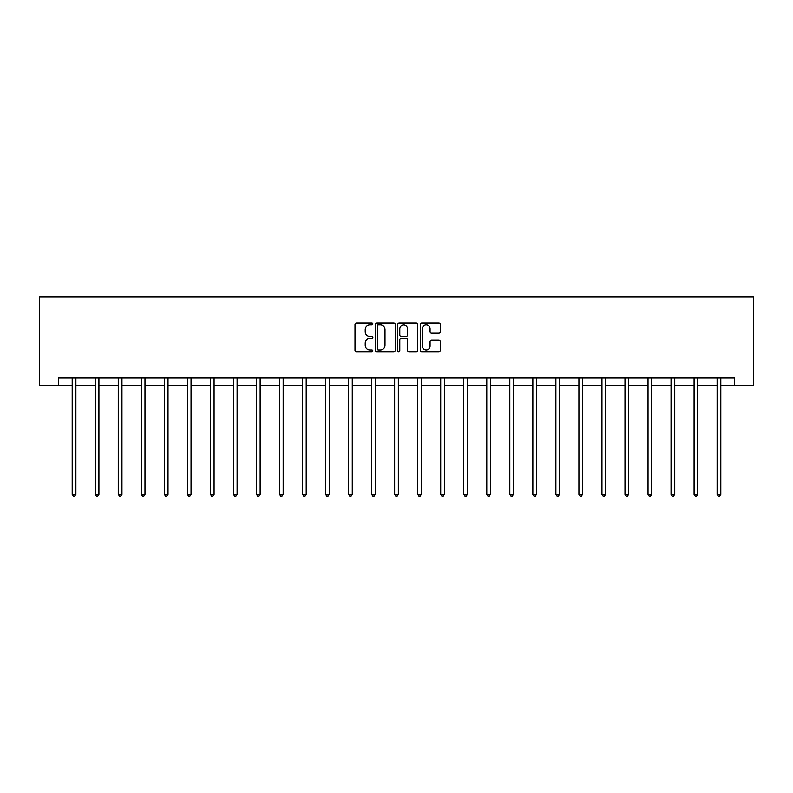 <?xml version="1.0" encoding="UTF-8"?>
<svg xmlns="http://www.w3.org/2000/svg" width="793" height="793" viewBox="0 0 793 793"><rect width="100%" height="100%" fill="white"/><g stroke="black" fill="none" stroke-linecap="round" stroke-linejoin="round"><path stroke-width="1.19" d="M372.879 323.95A1.011 1.011 0 0 0 371.867 322.939L356.463 322.939A1.447 1.447 0 0 0 355.016 324.387L355.016 350.476A1.447 1.447 0 0 0 356.463 351.923L371.867 351.923A1.011 1.011 0 0 0 372.879 350.902A1.011 1.011 0 0 0 371.867 349.891L369.875 349.891A4.639 4.639 0 0 1 365.236 345.252L365.236 343.082A4.639 4.639 0 0 1 369.875 338.442L371.867 338.442A1.011 1.011 0 0 0 372.879 337.431A1.011 1.011 0 0 0 371.867 336.41L369.875 336.41A4.639 4.639 0 0 1 365.236 331.781L365.236 329.601A4.639 4.639 0 0 1 369.875 324.961L371.867 324.961A1.011 1.011 0 0 0 372.879 323.95M438.856 333.149A1.447 1.447 0 0 0 440.303 331.702L440.303 324.387A1.447 1.447 0 0 0 438.856 322.939L421.757 322.939A1.447 1.447 0 0 0 420.3 324.387L420.3 350.476A1.447 1.447 0 0 0 421.757 351.923L438.856 351.923A1.447 1.447 0 0 0 440.303 350.476L440.303 341.634A1.447 1.447 0 0 0 438.856 340.177L431.531 340.177A1.447 1.447 0 0 0 430.084 341.634L430.084 346.016A3.876 3.876 0 0 1 426.208 349.891A3.876 3.876 0 0 1 422.332 346.016L422.332 328.837A3.876 3.876 0 0 1 426.208 324.961A3.876 3.876 0 0 1 430.084 328.837L430.084 331.702A1.447 1.447 0 0 0 431.531 333.149L438.856 333.149M58.404 385.408L58.404 378.033L734.596 378.033L734.596 385.408L753.35 385.408L753.35 296.83L39.65 296.83L39.65 385.408L72.203 385.408M395.231 324.387A1.447 1.447 0 0 0 393.784 322.939L376.685 322.939A1.447 1.447 0 0 0 375.238 324.387L375.238 350.476A1.447 1.447 0 0 0 376.685 351.923L393.784 351.923A1.447 1.447 0 0 0 395.231 350.476L395.231 324.387M399.216 322.939L416.315 322.939A1.447 1.447 0 0 1 417.762 324.387L417.762 350.476A1.447 1.447 0 0 1 416.315 351.923L409 351.923A1.447 1.447 0 0 1 407.552 350.476L407.552 339.89A1.447 1.447 0 0 0 406.105 338.442L401.248 338.442A1.447 1.447 0 0 0 399.801 339.89L399.801 350.902A1.011 1.011 0 0 1 398.78 351.923A1.011 1.011 0 0 1 397.769 350.902L397.769 324.387A1.447 1.447 0 0 1 399.216 322.939M75.9 385.408L95.239 385.408M98.927 385.408L118.266 385.408M121.963 385.408L141.303 385.408M144.99 385.408L164.329 385.408M168.027 385.408L187.366 385.408M191.054 385.408L210.393 385.408M214.09 385.408L233.429 385.408M237.117 385.408L256.466 385.408M260.154 385.408L279.493 385.408M283.18 385.408L302.529 385.408M306.217 385.408L325.556 385.408M329.254 385.408L348.593 385.408M352.28 385.408L371.62 385.408M375.317 385.408L394.656 385.408M398.344 385.408L417.683 385.408M421.38 385.408L440.72 385.408M444.407 385.408L463.746 385.408M467.444 385.408L486.783 385.408M490.471 385.408L509.82 385.408M513.507 385.408L532.846 385.408M536.534 385.408L555.883 385.408M559.571 385.408L578.91 385.408M582.607 385.408L601.946 385.408M605.634 385.408L624.973 385.408M628.671 385.408L648.01 385.408M651.697 385.408L671.037 385.408M674.734 385.408L694.073 385.408M697.761 385.408L717.1 385.408M720.797 385.408L734.596 385.408M378.281 324.961A1.011 1.011 0 0 0 377.26 325.982L377.26 348.88A1.011 1.011 0 0 0 378.281 349.891L380.382 349.891A4.639 4.639 0 0 0 385.011 345.252L385.011 329.601A4.639 4.639 0 0 0 380.382 324.961L378.281 324.961M407.552 328.917A3.876 3.876 0 0 0 403.677 325.041A3.876 3.876 0 0 0 399.801 328.917L399.801 334.963A1.447 1.447 0 0 0 401.248 336.41L406.105 336.41A1.447 1.447 0 0 0 407.552 334.963L407.552 328.917M76.088 378.033L75.999 378.251A1.477 1.477 0 0 0 75.9 378.796L75.9 494.257L72.203 494.257L72.203 378.796A1.477 1.477 0 0 0 72.094 378.251L72.014 378.033M75.9 494.257L74.79 496.17L73.313 496.17L72.203 494.257M99.125 378.033L99.036 378.251A1.477 1.477 0 0 0 98.927 378.796L98.927 494.257L95.239 494.257L95.239 378.796A1.477 1.477 0 0 0 95.13 378.251L95.041 378.033M98.927 494.257L97.817 496.17L96.34 496.17L95.239 494.257M122.152 378.033L122.063 378.251A1.477 1.477 0 0 0 121.963 378.796L121.963 494.257L118.266 494.257L118.266 378.796A1.477 1.477 0 0 0 118.167 378.251L118.078 378.033M121.963 494.257L120.853 496.17L119.376 496.17L118.266 494.257M145.188 378.033L145.099 378.251A1.477 1.477 0 0 0 144.99 378.796L144.99 494.257L141.303 494.257L141.303 378.796A1.477 1.477 0 0 0 141.194 378.251L141.104 378.033M144.99 494.257L143.89 496.17L142.413 496.17L141.303 494.257M168.215 378.033L168.136 378.251A1.477 1.477 0 0 0 168.027 378.796L168.027 494.257L164.329 494.257L164.329 378.796A1.477 1.477 0 0 0 164.23 378.251L164.141 378.033M168.027 494.257L166.917 496.17L165.44 496.17L164.329 494.257M191.252 378.033L191.163 378.251A1.477 1.477 0 0 0 191.054 378.796L191.054 494.257L187.366 494.257L187.366 378.796A1.477 1.477 0 0 0 187.257 378.251L187.168 378.033M191.054 494.257L189.953 496.17L188.476 496.17L187.366 494.257M214.279 378.033L214.199 378.251A1.477 1.477 0 0 0 214.09 378.796L214.09 494.257L210.393 494.257L210.393 378.796A1.477 1.477 0 0 0 210.294 378.251L210.204 378.033M214.09 494.257L212.98 496.17L211.503 496.17L210.393 494.257M237.315 378.033L237.226 378.251A1.477 1.477 0 0 0 237.117 378.796L237.117 494.257L233.429 494.257L233.429 378.796A1.477 1.477 0 0 0 233.32 378.251L233.231 378.033M237.117 494.257L236.017 496.17L234.54 496.17L233.429 494.257M260.342 378.033L260.263 378.251A1.477 1.477 0 0 0 260.154 378.796L260.154 494.257L256.466 494.257L256.466 378.796A1.477 1.477 0 0 0 256.357 378.251L256.268 378.033M260.154 494.257L259.043 496.17L257.566 496.17L256.466 494.257M283.379 378.033L283.289 378.251A1.477 1.477 0 0 0 283.18 378.796L283.18 494.257L279.493 494.257L279.493 378.796A1.477 1.477 0 0 0 279.384 378.251L279.305 378.033M283.18 494.257L282.08 496.17L280.603 496.17L279.493 494.257M306.415 378.033L306.326 378.251A1.477 1.477 0 0 0 306.217 378.796L306.217 494.257L302.529 494.257L302.529 378.796A1.477 1.477 0 0 0 302.42 378.251L302.331 378.033M306.217 494.257L305.107 496.17L303.63 496.17L302.529 494.257M329.442 378.033L329.353 378.251A1.477 1.477 0 0 0 329.254 378.796L329.254 494.257L325.556 494.257L325.556 378.796A1.477 1.477 0 0 0 325.447 378.251L325.368 378.033M329.254 494.257L328.143 496.17L326.666 496.17L325.556 494.257M352.479 378.033L352.389 378.251A1.477 1.477 0 0 0 352.28 378.796L352.28 494.257L348.593 494.257L348.593 378.796A1.477 1.477 0 0 0 348.484 378.251L348.395 378.033M352.28 494.257L351.17 496.17L349.693 496.17L348.593 494.257M375.505 378.033L375.416 378.251A1.477 1.477 0 0 0 375.317 378.796L375.317 494.257L371.62 494.257L371.62 378.796A1.477 1.477 0 0 0 371.52 378.251L371.431 378.033M375.317 494.257L374.207 496.17L372.73 496.17L371.62 494.257M398.542 378.033L398.453 378.251A1.477 1.477 0 0 0 398.344 378.796L398.344 494.257L394.656 494.257L394.656 378.796A1.477 1.477 0 0 0 394.547 378.251L394.458 378.033M398.344 494.257L397.234 496.17L395.766 496.17L394.656 494.257M421.569 378.033L421.479 378.251A1.477 1.477 0 0 0 421.38 378.796L421.38 494.257L417.683 494.257L417.683 378.796A1.477 1.477 0 0 0 417.584 378.251L417.495 378.033M421.38 494.257L420.27 496.17L418.793 496.17L417.683 494.257M444.605 378.033L444.516 378.251A1.477 1.477 0 0 0 444.407 378.796L444.407 494.257L440.72 494.257L440.72 378.796A1.477 1.477 0 0 0 440.611 378.251L440.521 378.033M444.407 494.257L443.307 496.17L441.83 496.17L440.72 494.257M467.632 378.033L467.553 378.251A1.477 1.477 0 0 0 467.444 378.796L467.444 494.257L463.746 494.257L463.746 378.796A1.477 1.477 0 0 0 463.647 378.251L463.558 378.033M467.444 494.257L466.334 496.17L464.857 496.17L463.746 494.257M490.669 378.033L490.58 378.251A1.477 1.477 0 0 0 490.471 378.796L490.471 494.257L486.783 494.257L486.783 378.796A1.477 1.477 0 0 0 486.674 378.251L486.585 378.033M490.471 494.257L489.37 496.17L487.893 496.17L486.783 494.257M513.695 378.033L513.616 378.251A1.477 1.477 0 0 0 513.507 378.796L513.507 494.257L509.82 494.257L509.82 378.796A1.477 1.477 0 0 0 509.711 378.251L509.621 378.033M513.507 494.257L512.397 496.17L510.92 496.17L509.82 494.257M536.732 378.033L536.643 378.251A1.477 1.477 0 0 0 536.534 378.796L536.534 494.257L532.846 494.257L532.846 378.796A1.477 1.477 0 0 0 532.737 378.251L532.658 378.033M536.534 494.257L535.434 496.17L533.957 496.17L532.846 494.257M559.769 378.033L559.68 378.251A1.477 1.477 0 0 0 559.571 378.796L559.571 494.257L555.883 494.257L555.883 378.796A1.477 1.477 0 0 0 555.774 378.251L555.685 378.033M559.571 494.257L558.46 496.17L556.983 496.17L555.883 494.257M582.796 378.033L582.706 378.251A1.477 1.477 0 0 0 582.607 378.796L582.607 494.257L578.91 494.257L578.91 378.796A1.477 1.477 0 0 0 578.801 378.251L578.721 378.033M582.607 494.257L581.497 496.17L580.02 496.17L578.91 494.257M605.832 378.033L605.743 378.251A1.477 1.477 0 0 0 605.634 378.796L605.634 494.257L601.946 494.257L601.946 378.796A1.477 1.477 0 0 0 601.837 378.251L601.748 378.033M605.634 494.257L604.524 496.17L603.047 496.17L601.946 494.257M628.859 378.033L628.77 378.251A1.477 1.477 0 0 0 628.671 378.796L628.671 494.257L624.973 494.257L624.973 378.796A1.477 1.477 0 0 0 624.864 378.251L624.785 378.033M628.671 494.257L627.56 496.17L626.083 496.17L624.973 494.257M651.896 378.033L651.806 378.251A1.477 1.477 0 0 0 651.697 378.796L651.697 494.257L648.01 494.257L648.01 378.796A1.477 1.477 0 0 0 647.901 378.251L647.812 378.033M651.697 494.257L650.587 496.17L649.11 496.17L648.01 494.257M674.922 378.033L674.833 378.251A1.477 1.477 0 0 0 674.734 378.796L674.734 494.257L671.037 494.257L671.037 378.796A1.477 1.477 0 0 0 670.937 378.251L670.848 378.033M674.734 494.257L673.624 496.17L672.147 496.17L671.037 494.257M697.959 378.033L697.87 378.251A1.477 1.477 0 0 0 697.761 378.796L697.761 494.257L694.073 494.257L694.073 378.796A1.477 1.477 0 0 0 693.964 378.251L693.875 378.033M697.761 494.257L696.66 496.17L695.183 496.17L694.073 494.257M720.986 378.033L720.906 378.251A1.477 1.477 0 0 0 720.797 378.796L720.797 494.257L717.1 494.257L717.1 378.796A1.477 1.477 0 0 0 717.001 378.251L716.912 378.033M720.797 494.257L719.687 496.17L718.21 496.17L717.1 494.257"/></g></svg>

